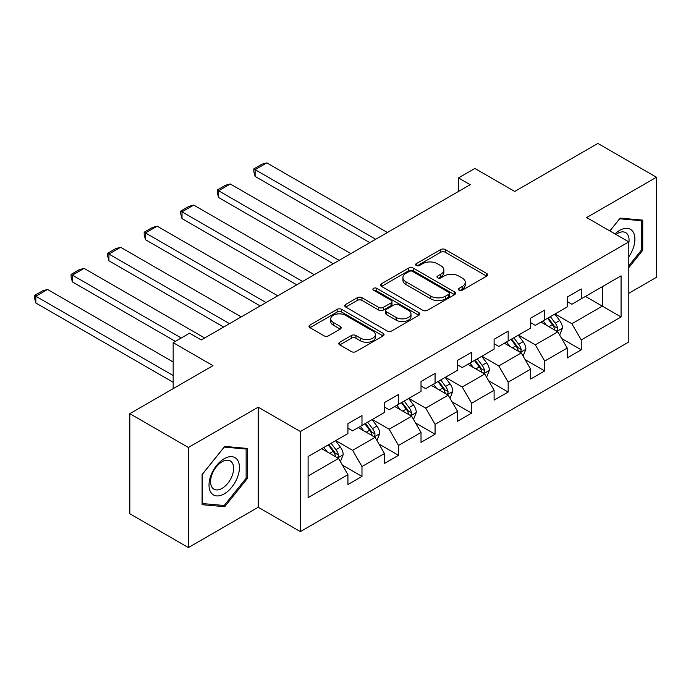 <?xml version="1.0" encoding="UTF-8"?>
<svg xmlns="http://www.w3.org/2000/svg" width="691" height="691" viewBox="0 0 691 691"><rect width="100%" height="100%" fill="white"/><g stroke="black" fill="none" stroke-linecap="round" stroke-linejoin="round"><path stroke-width="1.04" d="M459.031 290.22A2.28 1.313 0 0 0 462.253 290.22L486.68 276.115A3.248 1.874 0 0 0 487.639 274.785A3.248 1.874 0 0 0 486.68 273.463L445.289 249.563A3.248 1.874 0 0 0 440.694 249.563L416.258 263.668A2.28 1.313 0 0 0 415.593 264.601A2.28 1.313 0 0 0 416.258 265.525A2.28 1.313 0 0 0 419.48 265.525L422.642 263.703A10.408 6.012 0 0 1 437.36 263.703L440.806 265.698A10.408 6.012 0 0 1 443.855 269.939A10.408 6.012 0 0 1 440.806 274.189L437.645 276.02A2.28 1.313 0 0 0 436.98 276.944A2.28 1.313 0 0 0 437.645 277.877A2.28 1.313 0 0 0 440.867 277.877L444.028 276.046A10.408 6.012 0 0 1 458.746 276.046L462.193 278.041A10.408 6.012 0 0 1 465.242 282.291A10.408 6.012 0 0 1 462.193 286.54L459.031 288.363A2.28 1.313 0 0 0 458.366 289.296A2.28 1.313 0 0 0 459.031 290.22L459.031 288.363M339.747 342.226A3.248 1.874 0 0 0 338.797 343.557A3.248 1.874 0 0 0 339.747 344.887L351.356 351.589A3.248 1.874 0 0 0 355.96 351.589L383.09 335.921A3.248 1.874 0 0 0 384.041 334.599A3.248 1.874 0 0 0 383.09 333.269L341.7 309.369A3.248 1.874 0 0 0 337.104 309.369L309.965 325.038A3.248 1.874 0 0 0 309.015 326.368A3.248 1.874 0 0 0 309.965 327.689L323.993 335.791A3.248 1.874 0 0 0 328.596 335.791L340.205 329.089A3.248 1.874 0 0 0 341.155 327.759A3.248 1.874 0 0 0 340.205 326.428L333.252 322.412A8.698 5.018 0 0 1 330.704 318.862A8.698 5.018 0 0 1 336.076 314.224A8.698 5.018 0 0 1 345.552 315.312L372.803 331.041A8.698 5.018 0 0 1 375.351 334.599A8.698 5.018 0 0 1 369.979 339.238A8.698 5.018 0 0 1 360.503 338.149L355.96 335.524A3.248 1.874 0 0 0 351.356 335.524L339.747 342.226L339.747 344.887M628.81 293.295L656.45 277.333L656.45 177.25L597.888 143.434L514.717 191.45L474.898 168.457L458.496 177.924L470.208 184.687L201.28 339.955L189.559 333.192L173.165 342.658L173.165 388.644M188.393 447.474L188.393 547.566L258.201 507.263L258.201 407.172L188.393 447.474L129.822 413.667L212.992 365.651L173.165 342.658M258.201 407.172L300.369 431.521L628.81 241.893L628.81 341.985L300.369 531.604L300.369 431.521M656.45 177.25L586.642 217.553L628.81 241.893M422.875 310.302A3.248 1.874 0 0 0 427.47 310.302L454.609 294.634A3.248 1.874 0 0 0 455.559 293.304A3.248 1.874 0 0 0 454.609 291.982L413.218 268.082A3.248 1.874 0 0 0 408.614 268.082L381.484 283.751A3.248 1.874 0 0 0 380.534 285.081A3.248 1.874 0 0 0 381.484 286.402L422.875 310.302M374.462 290.712A2.28 1.313 0 0 1 376.768 291.032L376.768 288.328L418.85 312.626A3.248 1.874 0 0 1 419.8 313.947A3.248 1.874 0 0 1 418.85 315.277L391.719 330.946A3.248 1.874 0 0 1 387.115 330.946L345.725 307.046L345.725 304.394A3.248 1.874 0 0 0 344.774 305.724A3.248 1.874 0 0 0 345.725 307.046M345.725 304.394L357.342 297.691A3.248 1.874 0 0 1 361.937 297.691L378.72 307.383A3.248 1.874 0 0 0 383.324 307.383L391.028 302.934A3.248 1.874 0 0 0 391.978 301.604A3.248 1.874 0 0 0 391.028 300.274L373.546 290.185A2.28 1.313 0 0 1 372.881 289.261A2.28 1.313 0 0 1 374.289 288.043A2.28 1.313 0 0 1 376.768 288.328M188.393 547.566L129.822 513.75L129.822 413.667M342.416 465.129L361.98 476.427L361.98 466.546L384.472 453.564L384.472 463.436L398.526 455.326L398.526 445.453L421.018 432.462L421.018 442.344L435.071 434.224L435.071 424.352L457.563 411.37L457.563 421.242L471.616 413.123L471.616 403.25L494.108 390.268L494.108 400.141L508.161 392.03L508.161 382.158L530.653 369.167L530.653 379.039L544.707 370.929L544.707 361.056L567.199 348.074L567.199 357.947L581.252 349.827L581.252 339.955L621.079 316.962L621.079 275.847L602.336 286.67L602.336 306.139L621.079 316.962M361.98 476.427L347.927 484.538L347.927 474.665L308.1 497.658L308.1 456.544L347.927 433.551L347.927 423.678L361.98 415.559L361.98 425.431L384.472 412.449L384.472 402.577L398.526 394.457L398.526 404.33L421.018 391.348L421.018 381.475L435.071 373.365L435.071 383.237L457.563 370.246L457.563 360.374L471.616 352.263L471.616 362.136L494.108 349.154L494.108 339.281L508.161 331.162L508.161 341.034L530.653 328.052L530.653 318.18L544.707 310.06L544.707 319.933L567.199 306.951L567.199 297.078L581.252 288.968L581.252 298.84L621.079 275.847M358.232 427.599L375.101 437.334L352.609 450.316L335.74 440.582M347.927 428.135L352.609 430.847L361.98 425.431M352.609 450.316L361.98 466.546M375.101 437.334L384.472 453.564M394.777 406.498L411.646 416.232L389.154 429.223L372.285 419.48M384.472 407.042L389.154 409.746L398.526 404.33M389.154 429.223L398.526 445.453M411.646 416.232L421.018 432.462M431.322 385.397L448.191 395.14L425.699 408.122L408.83 398.379M421.018 385.941L425.699 388.644L435.071 383.237M425.699 408.122L435.071 424.352M448.191 395.14L457.563 411.37M467.867 364.304L484.737 374.038L462.244 387.02L445.375 377.286M457.563 364.839L462.244 367.543L471.616 362.136M462.244 387.02L471.616 403.25M484.737 374.038L494.108 390.268M504.413 343.202L521.282 352.937L498.79 365.919L481.921 356.185M494.108 343.738L498.79 346.45L508.161 341.034M498.79 365.919L508.161 382.158M521.282 352.937L530.653 369.167M540.958 322.101L557.827 331.844L535.335 344.826L518.466 335.083M530.653 322.645L535.335 325.349L544.707 319.933M535.335 344.826L544.707 361.056M557.827 331.844L567.199 348.074M585.467 296.404L602.336 306.139L571.88 323.725L555.011 313.99M567.199 301.544L571.88 304.247L581.252 298.84M571.88 323.725L581.252 339.955M258.201 507.263L300.369 531.604M458.496 177.924L458.496 191.45M308.1 476.021L338.555 458.435L321.686 448.692M338.555 458.435L347.927 474.665M561.688 338.538L581.252 349.827M525.143 359.631L544.707 370.929M488.597 380.732L508.161 392.03M452.052 401.834L471.616 413.123M415.507 422.935L435.071 434.224M378.962 444.028L398.526 455.326M628.81 267.616L642.742 250.272L642.742 220.135L620.138 218.114L609.825 230.941M202.092 504.68L224.705 506.702L247.309 478.578L247.309 448.433L224.705 446.412L202.092 474.536L202.092 504.68M641.576 249.598L642.742 250.272M246.134 477.904L247.309 478.578M222.312 505.32L224.705 506.702M459.938 290.54L462.193 289.244A10.408 6.012 0 0 0 465.242 284.994L465.242 282.291M443.855 269.939L443.855 272.651A10.408 6.012 0 0 1 440.806 276.892L438.56 278.197M486.637 276.141L445.289 252.267A3.248 1.874 0 0 0 440.694 252.267L417.174 265.845M454.566 294.66L413.218 270.786A3.248 1.874 0 0 0 408.614 270.786L381.527 286.428M448.856 294.236A2.28 1.313 0 0 0 449.521 293.304A2.28 1.313 0 0 0 448.856 292.379L412.527 271.399A2.28 1.313 0 0 0 409.305 271.399L405.971 273.325A10.408 6.012 0 0 0 402.922 277.575A10.408 6.012 0 0 0 405.971 281.824L430.804 296.163A10.408 6.012 0 0 0 445.522 296.163L448.856 294.236L448.856 296.94A2.28 1.313 0 0 0 449.521 296.016L449.521 293.304M402.922 277.575L402.922 280.278A10.408 6.012 0 0 0 405.971 284.528L405.971 281.824M448.856 296.94L445.522 298.866A10.408 6.012 0 0 1 430.804 298.866L405.971 284.528M345.768 307.072L357.342 300.395L357.342 297.691M391.978 301.604L391.978 304.308A3.248 1.874 0 0 1 391.028 305.638L383.324 310.086A3.248 1.874 0 0 1 378.72 310.086L361.937 300.395A3.248 1.874 0 0 0 357.342 300.395M376.768 291.032L418.806 315.303M396.142 317.437A8.698 5.018 0 0 0 405.626 318.525A8.698 5.018 0 0 0 410.99 313.887A8.698 5.018 0 0 0 408.441 310.337L398.845 304.791A3.248 1.874 0 0 0 394.241 304.791L386.545 309.24A3.248 1.874 0 0 0 385.587 310.57A3.248 1.874 0 0 0 386.545 311.891L396.142 317.437L396.142 320.14A8.698 5.018 0 0 0 405.626 321.229A8.698 5.018 0 0 0 410.99 316.59L410.99 313.887M385.587 310.57L385.587 313.273A3.248 1.874 0 0 0 386.545 314.595L386.545 311.891M396.142 320.14L386.545 314.595M375.351 334.599L375.351 337.303A8.698 5.018 0 0 1 369.979 341.941A8.698 5.018 0 0 1 360.503 340.853L355.96 338.227A3.248 1.874 0 0 0 351.356 338.227L339.791 344.913M330.704 318.862L330.704 321.565A8.698 5.018 0 0 0 333.252 325.115L333.252 322.412M340.162 329.115L333.252 325.115M383.047 335.947L341.7 312.073A3.248 1.874 0 0 0 337.104 312.073L310.009 327.715M559.675 335.049L562.465 328.026A8.776 5.07 -120 0 0 559.658 320.546L554.83 314.094M375.688 239.259L255.109 169.649L266.821 162.886L387.401 232.496M546.4 325.245L543.109 320.857M255.109 176.412L253.822 171.61L253.822 168.906L255.109 169.649L255.109 176.412L369.823 242.645M556.462 331.058L557.533 329.935L557.723 328.398A8.776 5.07 -120 0 0 555.21 323.12L550.373 316.668M548.179 317.938L553.543 325.098A4.474 2.583 60 0 1 554.355 326.454L557.723 328.398M547.566 318.292L552.403 324.744A8.776 5.07 60 0 1 554.908 330.022M253.822 168.906L262.019 164.173L266.821 162.886M628.81 256.776A21.533 12.429 120 0 0 632.861 249.166A21.533 12.429 120 0 0 631.522 230.103A21.533 12.429 120 0 0 615.016 233.929M640.125 219.893L641.576 220.731L641.576 249.943L628.81 265.828M609.877 230.967L619.672 218.779L641.576 220.731M628.81 243.042A16.308 9.415 120 0 0 625.683 232.634A16.308 9.415 120 0 0 615.957 234.474M224.23 493.866A21.533 12.429 120 0 0 239.457 467.496A21.533 12.429 120 0 0 224.23 458.703A21.533 12.429 120 0 0 209.01 485.082A21.533 12.429 120 0 0 224.23 493.866M222.096 488.364A16.308 9.415 120 0 0 232.746 474A16.308 9.415 120 0 0 230.25 460.932A16.308 9.415 120 0 0 222.096 461.743A16.308 9.415 120 0 0 211.446 476.108A16.308 9.415 120 0 0 213.942 489.176A16.308 9.415 120 0 0 222.096 488.364M202.333 474.328L224.23 447.086L246.134 449.038L246.134 478.241L224.23 505.492L202.333 503.54L202.282 474.302M244.683 448.2L246.134 449.038M523.13 356.141L525.92 349.128A8.776 5.07 -120 0 0 523.113 341.648L518.285 335.195M339.143 260.36L218.563 190.742L230.276 183.987L350.855 253.597M509.854 346.338L506.563 341.959M218.563 197.505L217.276 192.711L217.276 189.999L218.563 190.742L218.563 197.505L333.278 263.737M519.917 352.151L520.988 351.028L521.178 349.499A8.776 5.07 -120 0 0 518.665 344.222L513.828 337.761M511.634 339.031L516.998 346.191A4.474 2.583 60 0 1 517.809 347.556L521.178 349.499M511.02 339.385L515.857 345.846A8.776 5.07 60 0 1 518.362 351.123M217.276 189.999L225.473 185.266L230.276 183.987M486.585 377.243L489.375 370.221A8.776 5.07 -120 0 0 486.568 362.749L481.739 356.297M302.598 281.462L182.018 211.843L193.73 205.08L314.31 274.698M473.309 367.439L470.018 363.06M182.018 218.606L180.731 213.804L180.731 211.101L182.018 211.843L182.018 218.606L296.733 284.839M483.372 373.252L484.443 372.129L484.633 370.601A8.776 5.07 -120 0 0 482.119 365.314L477.282 358.862M475.088 360.132L480.452 367.292A4.474 2.583 60 0 1 481.264 368.649L484.633 370.601M474.475 360.486L479.312 366.938A8.776 5.07 60 0 1 481.817 372.224M180.731 211.101L188.928 206.367L193.73 205.08M450.04 398.344L452.83 391.322A8.776 5.07 -120 0 0 450.022 383.851L445.194 377.39M266.052 302.554L145.473 232.945L157.185 226.182L277.765 295.791M436.764 388.541L433.473 384.153M145.473 239.708L144.186 234.905L144.186 232.202L145.473 232.945L145.473 239.708L260.196 305.94M446.827 394.354L447.898 393.231L448.088 391.693A8.776 5.07 -120 0 0 445.574 386.416L440.737 379.964M438.543 381.233L443.907 388.394A4.474 2.583 60 0 1 444.719 389.75L448.088 391.693M437.93 381.587L442.767 388.04A8.776 5.07 60 0 1 445.28 393.317M144.186 232.202L152.383 227.469L157.185 226.182M413.494 419.446L416.284 412.423A8.776 5.07 -120 0 0 413.477 404.943L408.649 398.491M229.507 323.656L108.928 254.046L120.64 247.283L241.219 316.893M400.219 409.642L396.928 405.254M108.928 260.809L107.641 256.007L107.641 253.303L108.928 254.046L108.928 260.809L223.651 327.042M410.29 415.455L411.352 414.332L411.542 412.795A8.776 5.07 -120 0 0 409.029 407.517L404.192 401.065M401.998 402.335L407.362 409.495A4.474 2.583 60 0 1 408.174 410.851L411.542 412.795M401.385 402.68L406.222 409.141A8.776 5.07 60 0 1 408.735 414.419M107.641 253.303L115.838 248.57L120.64 247.283M376.949 440.538L379.739 433.525A8.776 5.07 -120 0 0 376.932 426.045L372.103 419.592M181.249 337.994L72.382 275.139L84.095 268.384L204.674 337.994M363.673 430.735L360.382 426.356M72.382 281.902L71.095 277.108L71.095 274.396L72.382 275.139L72.382 281.902L175.384 341.371M373.745 436.548L374.807 435.425L374.997 433.896A8.776 5.07 -120 0 0 372.484 428.619L367.647 422.158M365.453 423.428L370.817 430.588A4.474 2.583 60 0 1 371.628 431.953L374.997 433.896M364.839 423.782L369.676 430.234A8.776 5.07 60 0 1 372.19 435.52M71.095 274.396L79.292 269.663L84.095 268.384M340.404 461.64L343.194 454.618A8.776 5.07 -120 0 0 340.387 447.146L335.558 440.694M173.165 375.524L35.837 296.24L47.549 289.477L173.165 361.998M327.128 451.836L323.846 447.448M35.837 303.004L34.55 298.201L34.55 295.498L35.837 296.24L35.837 303.004L173.165 382.287M337.199 457.649L338.262 456.526L338.452 454.998A8.776 5.07 -120 0 0 335.938 449.711L331.101 443.259M328.907 444.529L334.271 451.689A4.474 2.583 60 0 1 335.083 453.046L338.452 454.998M328.294 444.883L333.131 451.335A8.776 5.07 60 0 1 335.645 456.621M34.55 295.498L42.747 290.764L47.549 289.477M462.193 289.244L462.193 286.54M437.645 277.877L437.645 276.02M440.806 276.892L440.806 274.189M416.258 265.525L416.258 263.668M440.694 252.267L440.694 249.563M445.289 252.267L445.289 249.563M486.68 276.115L486.68 273.463M381.484 286.402L381.484 283.751M408.614 270.786L408.614 268.082M413.218 270.786L413.218 268.082M454.609 294.634L454.609 291.982M430.804 298.866L430.804 296.163M445.522 298.866L445.522 296.163M361.937 300.395L361.937 297.691M378.72 310.086L378.72 307.383M383.324 310.086L383.324 307.383M391.028 305.638L391.028 302.934M418.85 315.277L418.85 312.626M351.356 338.227L351.356 335.524M355.96 338.227L355.96 335.524M360.503 340.853L360.503 338.149M340.205 329.089L340.205 326.428M309.965 327.689L309.965 325.038M337.104 312.073L337.104 309.369M341.7 312.073L341.7 309.369M383.09 335.921L383.09 333.269M556.955 331.343L562.405 328.199M555.21 323.12L559.658 320.546M548.965 326.722L552.403 324.744M520.409 352.436L525.86 349.292M518.665 344.222L523.113 341.648M512.42 347.823L515.857 345.846M483.864 373.537L489.314 370.393M482.119 365.314L486.568 362.749M475.874 368.925L479.312 366.938M447.319 394.639L452.769 391.495M445.574 386.416L450.022 383.851M439.329 390.018L442.767 388.04M410.774 415.74L416.224 412.587M409.029 407.517L413.477 404.943M402.784 411.119L406.222 409.141M374.228 436.833L379.679 433.689M372.484 428.619L376.932 426.045M366.239 432.221L369.676 430.234M337.692 457.934L343.133 454.79M335.938 449.711L340.387 447.146M329.693 453.322L333.131 451.335"/></g></svg>
